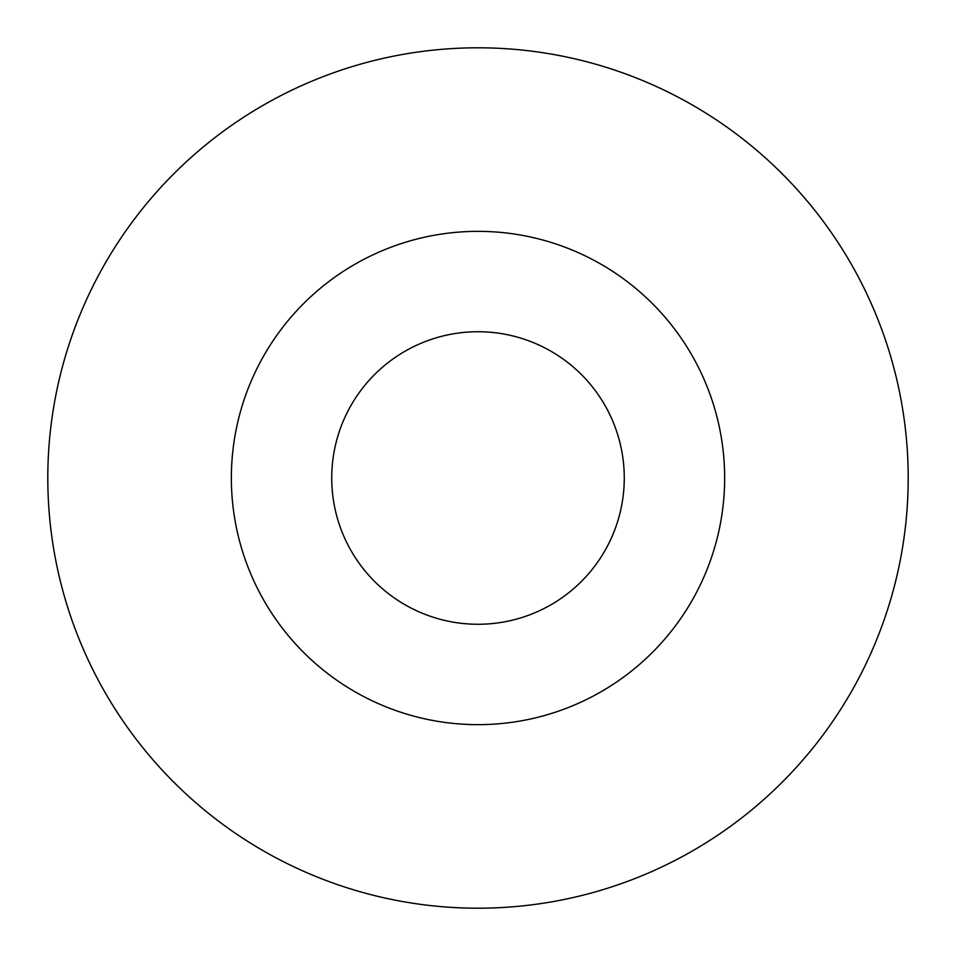 <?xml version="1.0" encoding="UTF-8"?>
<svg xmlns="http://www.w3.org/2000/svg" width="956" height="956" viewBox="0 0 956 956"><rect width="100%" height="100%" fill="white"/><g stroke="black" fill="none" stroke-linecap="round" stroke-linejoin="round"><path stroke-width="1.43" d="M47.8 478A430.2 430.2 0 0 0 478 908.2A430.2 430.2 0 0 0 908.2 478A430.2 430.2 0 0 0 478 47.8A430.2 430.2 0 0 0 47.8 478M231.352 478A246.648 246.648 0 0 0 478 724.648A246.648 246.648 0 0 0 724.648 478A246.648 246.648 0 0 0 478 231.352A246.648 246.648 0 0 0 231.352 478M331.732 478A146.268 146.268 0 0 0 478 624.268A146.268 146.268 0 0 0 624.268 478A146.268 146.268 0 0 0 478 331.732A146.268 146.268 0 0 0 331.732 478"/></g></svg>
